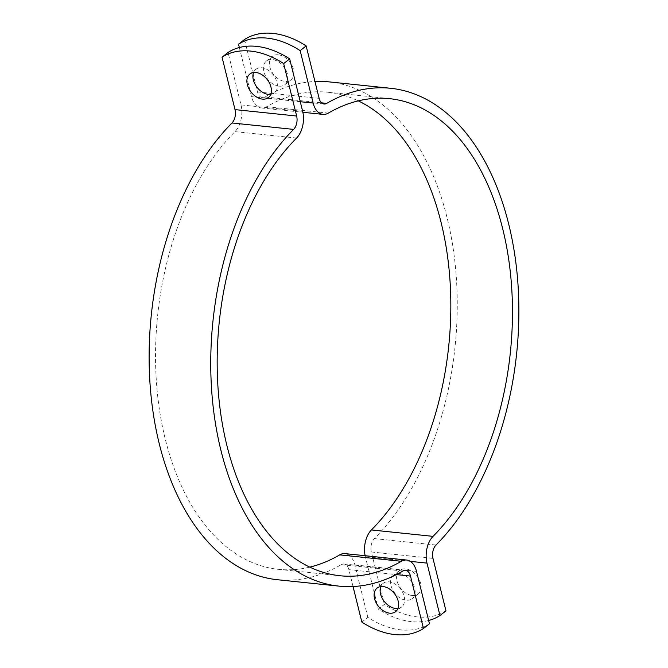 <?xml version="1.0" encoding="UTF-8"?>
<svg xmlns="http://www.w3.org/2000/svg" width="668" height="668" viewBox="0 0 668 668"><rect width="100%" height="100%" fill="white"/><g stroke="black" fill="none" stroke-linecap="round" stroke-linejoin="round"><path stroke-width="0.5" stroke-dasharray="3.34 2.5" d="M445.957 610.828A78.206 53.331 51.8 0 1 384.334 604.415L378.33 609.124A78.206 53.331 -128.2 0 0 428.656 620.497M329.09 81.88A250.258 152.696 -84.1 0 1 455.392 266.373A250.258 152.696 -84.1 0 1 374.381 538.608A10.429 6.363 95.9 0 0 371.35 551.977L384.334 604.415M412.148 595.505A14.988 10.22 -128.2 0 0 418.118 593.977A14.988 10.22 -128.2 0 0 416.89 575.874A14.988 10.22 -128.2 0 0 399.589 570.405A14.988 10.22 -128.2 0 0 398.487 584.851A14.988 10.22 -128.2 0 0 412.148 595.505M244.53 39.504L257.506 91.933A10.429 6.363 95.9 0 0 262.424 97.595A10.429 6.363 95.9 0 0 265.087 96.969A250.258 152.696 -84.1 0 1 314.962 81.479M239.344 47.503L251.51 96.651A20.858 12.725 95.9 0 0 261.338 107.966A20.858 12.725 95.9 0 0 266.674 106.705A239.829 146.334 -84.1 0 1 328.013 92.251A239.829 146.334 -84.1 0 1 358.265 100.868M278.339 54.818A14.988 10.22 -128.2 0 0 272.369 56.346A14.988 10.22 -128.2 0 0 273.596 74.449A14.988 10.22 -128.2 0 0 290.897 79.918A14.988 10.22 -128.2 0 0 291.999 65.481A14.988 10.22 -128.2 0 0 278.339 54.818M399.564 573.595A14.988 10.22 51.8 0 1 413.216 584.25A14.988 10.22 51.8 0 1 412.114 598.695A14.988 10.22 51.8 0 1 406.152 600.223A14.988 10.22 51.8 0 1 392.492 589.56A14.988 10.22 51.8 0 1 393.594 575.123A14.988 10.22 51.8 0 1 399.564 573.595M278.932 86.164A14.988 10.22 51.8 0 1 265.271 75.501A14.988 10.22 51.8 0 1 266.373 61.064A14.988 10.22 51.8 0 1 272.344 59.535A14.988 10.22 51.8 0 1 286.004 70.19A14.988 10.22 51.8 0 1 284.902 84.636A14.988 10.22 51.8 0 1 278.932 86.164M365.137 555.718A20.858 12.725 95.9 0 0 365.354 556.695L378.33 609.124M429.466 623.787A78.206 53.331 51.8 0 1 367.843 617.374L361.847 622.083M353.038 586.521L348.871 569.654A10.429 6.363 95.9 0 0 343.953 563.992A10.429 6.363 95.9 0 0 341.281 564.619A250.258 152.696 -84.1 0 1 277.278 579.707M367.843 617.374L354.867 564.936A20.858 12.725 95.9 0 0 345.03 553.622M270.74 94.388A14.988 10.22 -128.2 0 0 274.406 92.877A14.988 10.22 -128.2 0 0 275.508 78.44A14.988 10.22 -128.2 0 0 261.848 67.777A14.988 10.22 -128.2 0 0 255.886 69.305A14.988 10.22 -128.2 0 0 253.556 72.511M397.961 608.448A14.988 10.22 -128.2 0 0 401.627 606.936A14.988 10.22 -128.2 0 0 402.729 592.499A14.988 10.22 -128.2 0 0 389.068 581.836A14.988 10.22 -128.2 0 0 383.098 583.364A14.988 10.22 -128.2 0 0 380.768 586.579M309.735 567.132A239.829 146.334 -84.1 0 1 278.364 569.336A239.829 146.334 -84.1 0 1 157.322 392.534A239.829 146.334 -84.1 0 1 234.952 131.638A20.858 12.725 95.9 0 0 241.014 104.893L228.038 52.463M371.35 551.977L432.981 558.39M257.506 91.933L319.129 98.346M410.336 561.37L365.354 556.695M374.381 538.608L436.012 545.021M265.087 96.969L321.567 102.847M328.305 113.117L266.674 106.705M300.274 101.72L251.51 96.651M348.871 569.654L396.374 574.597M302.646 111.306L241.014 104.893M296.584 138.051L234.952 131.638M341.281 564.619L402.913 571.031M416.49 571.349L354.867 564.936M399.589 570.405L393.594 575.123M418.118 593.977L412.114 598.695M284.902 84.636L290.897 79.918M266.373 61.064L272.369 56.346M261.338 107.966L302.863 112.282M389.636 98.664L328.013 92.251M262.424 97.595L324.047 104.008M268.411 97.595L274.406 92.877M249.882 74.023L255.886 69.305M383.098 583.364L377.103 588.082M401.627 606.936L395.631 611.654M339.987 575.749L278.364 569.336M343.953 563.992L405.576 570.405"/><path stroke-width="1" d="M428.656 620.497A78.206 53.331 -128.2 0 0 439.961 615.537L445.957 610.828L432.981 558.39A10.429 6.363 -84.1 0 1 436.012 545.021A250.258 152.696 95.9 0 0 517.015 272.786A250.258 152.696 95.9 0 0 390.722 88.293A250.258 152.696 95.9 0 0 326.719 103.381A10.429 6.363 -84.1 0 1 324.047 104.008A10.429 6.363 -84.1 0 1 319.129 98.346L306.153 45.917L300.157 50.626A78.206 53.331 -128.2 0 0 238.534 44.213L244.53 39.504A78.206 53.331 51.8 0 1 306.153 45.917M238.534 44.213L239.344 47.503M300.157 50.626L313.133 103.064A20.858 12.725 95.9 0 0 322.97 114.378A20.858 12.725 95.9 0 0 328.305 113.117A239.829 146.334 -84.1 0 1 389.636 98.664A239.829 146.334 -84.1 0 1 510.678 275.466A239.829 146.334 -84.1 0 1 433.048 536.362A20.858 12.725 95.9 0 0 426.986 563.107L439.961 615.537M358.265 100.868A239.829 146.334 -84.1 0 1 450.658 293.987A239.829 146.334 -84.1 0 1 371.416 529.949A20.858 12.725 95.9 0 0 365.137 555.718M314.962 81.479A250.258 152.696 -84.1 0 1 329.09 81.88L390.722 88.293M228.038 52.463A78.206 53.331 51.8 0 1 289.67 58.876L283.666 63.585A78.206 53.331 -128.2 0 0 222.043 57.172L228.038 52.463M283.666 63.585L296.65 116.023A10.429 6.363 -84.1 0 1 293.619 129.392A250.258 152.696 95.9 0 0 212.608 401.627A250.258 152.696 95.9 0 0 338.91 586.12L277.278 579.707A250.258 152.696 -84.1 0 1 150.985 395.214A250.258 152.696 -84.1 0 1 231.988 122.979A10.429 6.363 95.9 0 0 235.019 109.61L222.043 57.172M255.852 72.495A14.988 10.22 51.8 0 1 269.513 83.149A14.988 10.22 51.8 0 1 268.411 97.595A14.988 10.22 51.8 0 1 251.11 92.126A14.988 10.22 51.8 0 1 249.882 74.023A14.988 10.22 51.8 0 1 255.852 72.495M353.038 586.521L361.847 622.083A78.206 53.331 -128.2 0 0 423.47 628.496L429.466 623.787L416.49 571.349A20.858 12.725 95.9 0 0 406.662 560.034A20.858 12.725 95.9 0 0 401.326 561.295A239.829 146.334 -84.1 0 1 339.987 575.749A239.829 146.334 -84.1 0 1 218.954 398.946A239.829 146.334 -84.1 0 1 296.584 138.051A20.858 12.725 95.9 0 0 302.646 111.306L289.67 58.876M338.91 586.12A250.258 152.696 95.9 0 0 402.913 571.031A10.429 6.363 -84.1 0 1 405.576 570.405A10.429 6.363 -84.1 0 1 410.494 576.066L423.47 628.496M389.661 613.182A14.988 10.22 51.8 0 1 376 602.519A14.988 10.22 51.8 0 1 377.103 588.082A14.988 10.22 51.8 0 1 394.404 593.551A14.988 10.22 51.8 0 1 395.631 611.654A14.988 10.22 51.8 0 1 389.661 613.182M253.556 72.511A14.988 10.22 -128.2 0 0 256.22 86.189A14.988 10.22 -128.2 0 0 268.436 94.405A14.988 10.22 -128.2 0 0 270.74 94.388M380.768 586.579A14.988 10.22 -128.2 0 0 383.432 600.248A14.988 10.22 -128.2 0 0 395.656 608.465A14.988 10.22 -128.2 0 0 397.961 608.448M406.662 560.034L345.03 553.622A20.858 12.725 95.9 0 0 339.695 554.883A239.829 146.334 -84.1 0 1 309.735 567.132M426.986 563.107L410.336 561.37M433.048 536.362L371.416 529.949M321.567 102.847L326.719 103.381M313.133 103.064L300.274 101.72M235.019 109.61L296.65 116.023M396.374 574.597L410.494 576.066M231.988 122.979L293.619 129.392M401.326 561.295L339.695 554.883M302.863 112.282L322.97 114.378"/></g></svg>

